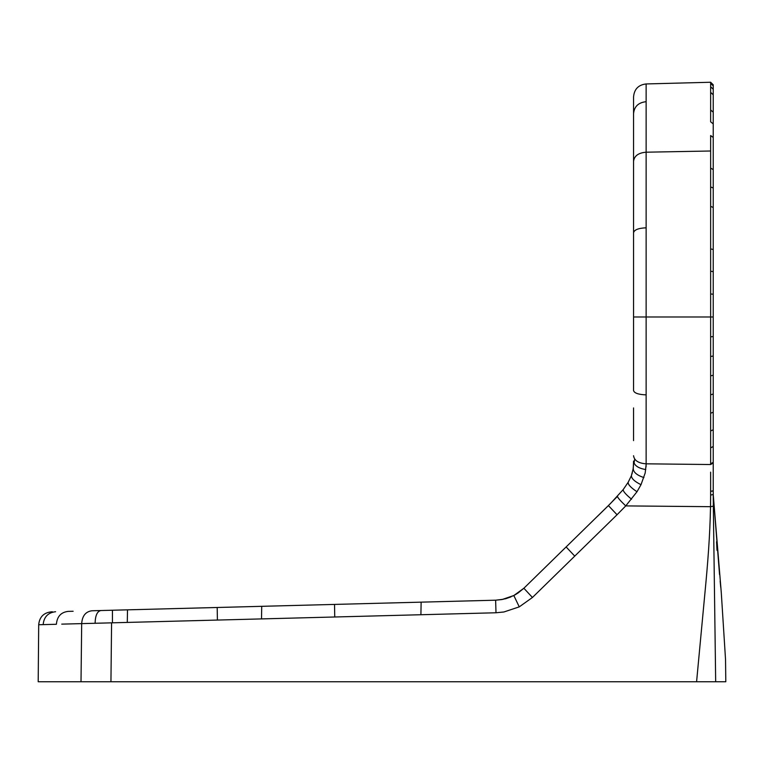 <?xml version="1.0" encoding="UTF-8"?>
<svg xmlns="http://www.w3.org/2000/svg" width="764" height="764" viewBox="0 0 764 764"><rect width="100%" height="100%" fill="white"/><g stroke="black" fill="none" stroke-linecap="round" stroke-linejoin="round"><path stroke-width="1.15" d="M261.508 618.907L261.727 606.32L334.527 604.419L127.502 609.834L217.186 607.485L217.406 620.062M574.748 556.106L566.124 546.948L608.392 505.577L617.045 514.755L532.441 597.477L519.262 606.864L503.934 611.974L495.989 612.766L112.432 622.813L112.432 610.235L100.81 610.541L127.502 609.834L127.282 622.421M420.907 614.734L421.126 602.147L495.635 600.198L334.527 604.419L334.747 616.997M719.554 574.643L713.223 494.499L721.273 592.511L725.533 659.485L725.8 681.746L38.2 681.746L38.697 624.742C39.451 617.016 43.672 612.718 51.379 611.83L52.439 611.802L51.379 611.83M41.036 681.746L62.791 681.746M111.582 622.841L95.108 623.271L111.582 622.841L110.942 681.746M81.013 681.736L81.681 623.615L95.108 623.271L61.741 624.131M696.587 681.746L704.809 594.277C707.903 562.199 709.928 535.87 710.53 506.685L713.337 506.169L715.677 681.746M617.274 496.543L608.392 505.577L609.548 504.441L608.392 505.577L617.045 514.755L625.745 505.902L710.53 506.685L710.635 495.072L713.223 494.499L713.223 490.765L713.337 506.169M721.149 591.326L721.264 592.444M716.546 541.752L717.014 550.347M112.432 622.813L112.432 610.235L486.2 600.447M100.81 610.541L91.919 610.77L100.81 610.541C97.2 611.334 95.299 615.574 95.108 623.271M73.134 611.257L68.091 611.391C60.967 612.27 57.071 616.558 56.393 624.274L38.697 624.742M81.681 623.615C82.225 615.908 85.635 611.62 91.919 610.77M532.441 597.477L523.875 588.261L518.126 592.95L523.856 588.261L513.828 595.519L502.082 599.53L495.635 600.198L495.989 612.766M566.124 546.948L541.017 571.501M710.635 495.072L710.635 472.152M646.134 464.474L645.188 472.973L641.006 484.701C634.387 481.406 631.198 478.312 631.446 475.428L633.232 468.618C633.375 472.248 636.937 475.237 643.918 477.596M608.392 505.577L617.474 496.323C617.455 497.44 620.206 500.63 625.745 505.902L636.995 491.749L641.006 484.701M514.879 594.946L518.154 592.931M511.106 596.808L505.548 598.747M573.105 540.129L543.118 569.428M609.548 504.441L610.694 503.304L609.548 504.441M646.134 464.493L646.048 466.985M608.239 505.749L597.372 516.416L608.239 505.73M631.188 476.115L628.189 482.256L623.195 489.59L610.694 503.304M713.223 490.994L710.635 491.338L713.223 490.765L713.223 462.955L710.644 464.531L646.134 463.824C638.446 463.261 634.254 460.558 633.557 455.716C634.254 460.558 638.446 463.261 646.134 463.824L646.134 394.873C638.446 394.568 634.254 393.126 633.557 390.538L633.557 96.856L633.557 390.538M713.223 446.95L713.223 84.775L713.223 462.296L713.223 446.491L710.644 447.895L710.644 316.984L646.134 316.984L646.134 394.873M710.644 463.872L710.644 447.895L710.644 464.531L710.644 463.872L713.223 462.296L713.223 462.955M504.622 598.976L510.896 596.894M523.626 588.481L524.457 587.669M645.79 469.554C638.284 468.313 634.206 465.505 633.557 461.112L633.27 468.389M633.232 468.647L633.108 469.392M713.223 84.775L710.644 82.254L646.134 83.945L646.134 316.984L633.557 316.984M633.557 96.856C634.254 89.14 638.446 84.842 646.134 83.945M47.788 624.503L48.715 624.474M43.166 624.618C43.901 616.901 48.046 612.604 55.61 611.716M519.262 606.864L513.828 595.519M710.644 446.978L710.644 447.895M539.126 573.334L545.63 566.984M551.064 561.655L551.99 560.766M552.229 560.509L558.303 554.588M580.048 533.291L578.883 534.494M631.551 499.226C625.745 494.394 622.956 491.176 623.195 489.59M633.557 407.928L633.557 440.618M633.557 335.711L633.557 372.622M713.223 316.984L710.644 316.984L710.644 151.005L646.134 152.198C638.446 152.829 634.254 155.875 633.557 161.328C634.254 155.875 638.446 152.829 646.134 152.198M710.644 336.79L713.223 336.58M710.644 356.473L713.223 356.043M710.644 375.859L713.223 375.229M710.644 394.835L713.223 393.995M710.644 413.248L713.223 412.216M710.644 430.982L713.223 429.76M713.223 294.216L710.644 293.978M713.223 271.678L710.644 271.191M713.223 249.57L710.644 248.844M713.223 207.522L710.644 206.328M713.223 187.973L710.644 186.979M713.223 169.665L710.644 168.07L710.644 182.787M713.223 137.482L710.644 135.534L710.644 151.005L710.644 135.534M713.223 123.902L710.644 121.81L710.644 109.968L713.223 112.193M713.223 94.774L710.644 92.368L710.644 109.968M710.644 86.762L710.644 92.368L710.644 83.391L710.644 86.762L713.223 89.235M713.223 85.893L710.644 83.391L710.644 82.302M710.644 100.122L710.644 92.368M710.644 164.556L710.644 151.005M636.995 491.749C630.777 487.613 627.846 484.452 628.189 482.256M646.134 227.806C638.446 228.14 634.254 229.792 633.557 232.743M633.557 113.616C634.254 106.492 638.446 102.51 646.134 101.688M720.137 581.003L720.758 587.44M72.484 611.276L68.091 611.391M563.364 549.641L524.037 588.099M713.223 494.499L713.28 501.308M503.457 599.253L495.645 600.198L503.457 599.253M514.43 595.194L513.905 595.471M513.064 595.891L512.577 596.13M510.639 596.999L506.035 598.604M515.213 594.764L516.082 594.258M558.589 554.292L564.309 548.695M633.117 469.297L633.203 468.724M632.974 470.137L633.537 464.98M634.063 463.185L634.693 459.03L634.063 463.185M631.446 475.428L632.306 472.84"/></g></svg>
